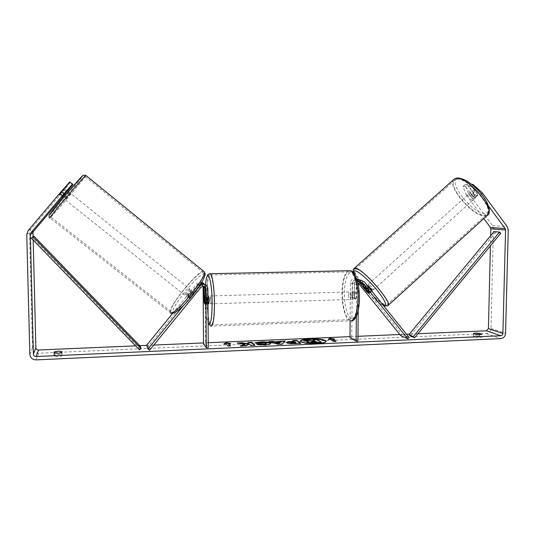 <?xml version="1.0" encoding="UTF-8"?>
<svg xmlns="http://www.w3.org/2000/svg" width="535" height="535" viewBox="0 0 535 535"><rect width="100%" height="100%" fill="white"/><g stroke="black" fill="none" stroke-linecap="round" stroke-linejoin="round"><path stroke-width="0.4" stroke-dasharray="2.67 2.01" d="M367.144 292.03L368.461 290.839L359.4 279.812M361.245 280.32L370.541 291.562L370.401 292.317L368.461 290.839M356.751 279.016C354.21 279.41 352.806 280.949 352.538 283.624L352.411 297.487L353.408 299.386L354.377 298.256L354.511 284.286C354.611 282.386 355.474 280.989 357.092 280.093M357.647 282.092L356.638 285.008L356.33 316.372M359.56 282.748L358.771 281.771L356.872 280.888C355.347 281.076 354.498 281.978 354.33 283.577L354.197 297.433L355.207 299.326L356.183 298.202L356.317 284.239C356.484 282.627 357.34 281.724 358.878 281.53L360.791 282.426M358.771 283.697L356.664 281.096L354.779 280.213C353.267 280.4 352.425 281.29 352.257 282.881L351.742 337.625L357.895 341.002M400.608 335.512L401.939 334.295L357.099 279.009M356.664 278.762L354.772 278.354C352.19 278.695 350.759 280.22 350.478 282.921L350.131 320.88M358.45 285.864L358.203 310.741M349.977 337.705L351.742 337.625M401.939 334.295L409.168 337.538M356.183 298.202L354.377 298.256M354.197 297.433L352.411 297.487M369.157 292.805L370.541 291.562M204.39 286.559L202.176 285.509L200.03 286.553L190.687 297.995L189.143 296.764L187.752 297.607L188.387 295.962L197.669 284.607L201.468 282.828M190.687 297.995L189.283 298.831L189.918 297.186L199.194 285.837L201.321 284.801L203.828 286.352M183.197 305.9L199.461 285.998M205.126 284.68L206.049 287.429L206.142 301.934L206.61 303.94L207.032 302.777L206.938 288.158L205.641 284.948M200.933 283.71L198.498 285.315L189.143 296.764M172.691 313.356L196.806 283.871L200.337 282.105L201.795 282.286M203.822 283.503L205.112 286.666L205.487 343.952L203.547 344.032M146.623 345.236L148.182 346.426L198.311 285.088L200.424 284.058C201.869 284.138 202.772 284.874 203.119 286.272M205.487 343.952L208.269 347.65M148.182 346.426L149.553 350.258M205.052 302.843L207.032 302.777M204.23 301.994L206.142 301.934M189.918 297.186L188.387 295.962M68.968 192.078L63.538 198.492L68.968 192.078M59.78 194.051L64.581 188.554L59.78 194.051L62.501 196.225M66.394 191.617L63.685 189.45M194.352 292.625L193.978 293.855L192.132 292.377L188.494 296.825L190.346 298.303L189.283 298.831L189.678 297.587L187.838 296.123L191.45 291.709L193.282 293.173L194.352 292.625M191.283 290.171L191.316 290.211C191.824 290.906 186.648 297.159 186.207 296.377L186.187 296.337C185.685 295.628 190.808 289.435 191.283 290.171M190.346 298.303L193.978 293.855M193.282 293.173L189.678 297.587M63.912 189.497L66.942 191.931L63.076 196.492L60.034 194.065M63.076 196.492L66.942 191.931M66.741 191.898L62.842 196.492M192.132 292.377L188.494 296.825M187.838 296.123L191.45 291.709M189.751 288.933L189.778 288.974C190.279 289.669 185.097 295.922 184.669 295.146L184.642 295.113C184.154 294.411 189.283 288.211 189.751 288.933M70.653 193.429L65.223 199.843L70.653 193.429L189.778 288.974M50.705 216.983L50.765 216.949C52.677 215.953 86.128 176.423 85.078 176.403L84.965 176.443C83.54 176.817 47.802 219.116 50.705 216.983M171.08 311.751L171.006 311.617C168.124 306.976 199.649 268.704 203.246 272.442L203.507 272.776C206.878 276.996 173.139 317.569 171.08 311.751M300.429 341.223L300.389 341.41C301.767 343.189 307.25 344.012 316.854 343.871C322.699 343.537 325.795 342.795 326.149 341.651L326.109 341.464M54.008 353.067L54.082 356.33L57.854 356.624L61.826 355.982L62.073 354.779C59.652 354.29 57.091 354.404 54.389 355.12L54.082 356.33M476.063 334.495L475.996 337.371L473.455 336.408C474.231 335.873 476.204 335.793 479.373 336.167L481.955 337.13L479.969 337.598L475.996 337.371M473.02 196.626L475.12 194.74L467.577 184.548L465.47 186.434L473.02 196.626L475.622 197.676L475.829 196.633L468.232 186.361L470.352 184.455L471.743 184.414M470.352 184.455L477.936 194.727L477.36 195.87L475.12 194.74M417.949 333.726L409.402 334.094M406.5 334.221L399.792 334.509M357.942 336.301L349.984 336.642M208.242 342.721L203.541 342.928M153.792 345.062L146.67 345.363M139.769 345.663L135.556 345.844M468.359 193.095L465.062 184.622L462.976 186.501L466.293 194.954L468.359 193.095L492.441 225.569L493.424 228.773L490.983 328.503C490.642 331.473 489.104 333.171 486.368 333.586L38.567 353.214C34.949 353.033 32.916 351.248 32.468 347.85L29.545 232.885L30.869 229.167L62.528 191.858L65.176 193.984L67.624 190.995M69.911 182.087L59.144 194.967L70.098 182.234M70.306 182.315L62.528 191.858M66.554 191.744L61.859 197.134L59.144 194.967L63.551 198.485M468.232 186.361L470.8 186.294L472.351 184.896M466.293 194.954L483.8 218.527M490.669 235.674L490.421 245.812M33.183 240.088L33.096 236.63M462.976 186.501L465.47 186.434M481.373 193.931L480.296 194.9L488.689 206.276M480.296 194.9L470.8 186.294M465.062 184.622L467.577 184.548M475.829 196.633L477.936 194.727M473.522 333.579L473.455 336.428L473.515 333.559M479.407 334.736L479.373 336.167M62.802 195.857L60.074 193.677M63.063 195.857L60.361 193.703M54.343 353.167L54.389 355.12M62 351.542L62.073 354.779M61.752 352.726L61.826 355.982M313.109 340.079L317.141 339.906L321.448 342.681M317.141 339.906L317.141 339.531M308.401 339.912L308.394 340.287L312.594 340.989L314.373 340.909L313.838 340.561M314.373 340.909L314.373 340.534M312.594 340.989L312.594 340.614M308.394 340.287L303.713 340.487M306.635 342.005L308.628 341.297L307.545 341.123M308.628 341.297L308.628 340.922M229.294 343.664L230.766 343.985L230.766 343.597M230.766 343.985L228.465 344.085M230.117 345.904L230.458 346.279L230.458 345.891M226.158 343.798L228.117 346.379L230.458 346.279M228.117 346.379L228.117 345.991M226.158 344.186L223.851 344.286L223.851 343.898M223.851 344.286L224.667 343.865M335.405 341.25L335.987 341.604L335.993 341.23M335.987 341.604L333.8 341.698L333.8 341.323M328.744 339.344L328.243 339.738L330.403 339.638L333.8 341.698M330.403 339.638L330.409 339.27M328.243 339.738L328.243 339.364M332.569 339.544L334.723 339.451L333.078 339.15M334.723 339.451L334.729 339.083M279.959 342.654L276.622 342.801M284.78 341.283L285.115 340.895M285.115 341.27L282.447 343.998M282.447 344.386L278.427 344.56L278.427 344.179M278.427 344.56L268.577 341.992L268.577 341.611M268.577 341.992L269.827 341.939M295.688 343.089L294.665 341.959M294.665 342.34L290.772 342.801M300.249 343.209L300.75 343.57L294.33 343.851C290.318 344.005 287.797 343.764 286.753 343.122L286.646 342.654M293.829 341.731L292.745 340.568M292.739 340.942L293.227 340.922M300.75 343.57L300.75 343.182M241.653 345.804L240.295 346.252L240.295 345.864M238.971 343.276L237.266 343.35L244.89 344.734M237.266 343.35L237.266 342.968M248.066 342.882L247.685 342.902L248.461 343.637M247.685 342.902L247.685 342.52M240.295 346.252L245.391 346.025L249.47 344.6L250.714 345.791L254.981 345.603L254.586 345.229M254.981 345.603L254.981 345.215M250.714 345.791L250.714 345.403M249.47 344.6L249.47 344.219M245.391 346.025L245.391 345.637M270.549 343.564L270.61 343.751C270.436 344.513 268.282 345.015 264.143 345.256L256.967 344.935L256.967 344.547M256.967 344.935L257.997 344.701M266.209 343.791L266.082 343.59C265.387 343.129 263.895 342.928 261.602 342.982L258.579 343.477L258.579 343.095M258.579 343.477L254.948 343.196L254.948 342.815M254.948 343.196L255.857 342.882M311.136 341.785L313.63 342.306L316.312 342.186L315.77 341.832M316.312 342.186L316.312 341.805M473.95 198.946C472.057 199.073 467.918 193.984 469.402 193.356L469.743 193.275C471.609 193.108 475.802 198.244 474.311 198.866L473.95 198.946M472.545 191.028L473.167 190.199L475 190.988L478.002 195.054L477.728 195.783L475.528 195.061L472.545 191.028L470.185 193.148L473.174 197.188L475.528 195.061M372.026 291.1L371.778 291.08C370.401 290.712 366.067 285.583 367.023 285.449L367.264 285.469M364.255 288.452L365.907 286.967L369.123 290.96L367.471 292.444M369.29 293.08L370.949 291.588L367.712 287.569L366.101 289.014M478.002 195.054L475.628 197.194L472.626 193.128L475 190.988M473.174 197.188L470.185 193.148M472.626 193.128L475.628 197.194M367.712 287.569L370.949 291.588M369.123 290.96L365.907 286.967M373.149 289.836C371.771 289.475 367.438 284.346 368.401 284.205L368.642 284.225C369.999 284.546 374.38 289.729 373.403 289.863L373.149 289.836M472.632 200.13C470.753 200.257 466.607 195.161 468.085 194.539L468.426 194.459C470.285 194.299 474.485 199.435 472.993 200.05L472.632 200.13M457.131 179.238C468.546 177.553 495.965 210.87 486.335 214.622L483.76 215.123C471.529 215.297 446.056 183.819 455.231 179.733L457.131 179.238M356.531 269.159C364.689 270.57 393.258 304.241 386.899 304.897L385.08 304.676C375.924 301.807 349.322 270.175 355.22 269.092L356.531 269.159M350.392 295.2C350.485 292.986 350.893 291.889 351.629 291.903C352.378 292.384 352.786 293.795 352.839 296.143C352.746 298.363 352.338 299.46 351.609 299.439C350.853 298.958 350.452 297.54 350.392 295.2M356.103 293.2L353.943 293.267L354.284 296.102L353.889 298.65L356.049 298.584L355.207 299.326L354.317 297.908L354.371 292.558L355.227 291.802L356.103 293.2L356.049 298.584M354.371 292.558L352.217 292.625L351.829 295.159L352.17 297.975L354.317 297.908M205.019 297.6L207.339 297.527L207.526 300.503L207.373 303.164L204.999 303.238M208.576 303.88L207.975 299.426L208.376 296.002M204.236 302.496L206.59 302.422L206.557 296.825L204.196 296.898M352.17 297.975L352.217 292.625M353.943 293.267L353.889 298.65M207.339 297.527L207.373 303.164M206.59 302.422L206.557 296.825M209.934 299.366C209.954 297.059 210.135 295.915 210.476 295.942L211.084 300.396C211.064 302.71 210.884 303.853 210.543 303.82L209.934 299.366M348.599 295.253C348.693 293.04 349.101 291.936 349.823 291.956C350.572 292.431 350.973 293.849 351.034 296.196C350.94 298.416 350.532 299.52 349.81 299.493C349.061 299.011 348.659 297.6 348.599 295.253M357.734 298.811C357.112 312.901 354.538 319.843 350.004 319.642C345.744 318.512 342.153 305.525 342.346 292.819C342.868 278.835 345.456 271.854 350.124 271.88C354.21 272.903 357.955 285.757 357.734 298.811M214.274 303.238C214.127 317.964 212.983 325.173 210.85 324.852C208.831 323.581 207.012 309.966 206.965 296.724C207.065 282.152 208.209 274.903 210.402 274.983C212.335 276.1 214.241 289.589 214.274 303.238M500.76 233.273L495.236 232.772L410.205 335.799M495.236 232.772L494.039 231.588M140.31 346.219L138.812 347.596L32.301 237.5L31.311 238.155M138.812 347.596L139.488 349.903M32.301 237.5L33.899 236.102M362.182 281.176L364.368 281.871M354.511 284.286L356.638 285.008M356.317 284.239L358.457 284.961M352.257 282.881L354.33 283.577M350.478 282.921L352.538 283.624M358.035 279.865L360.155 280.534M356.664 281.096L358.771 281.771M198.498 285.315L199.394 286.078M206.938 288.158L207.901 288.947M200.03 286.553L200.939 287.328M205.112 286.666L206.049 287.429M196.806 283.871L197.669 284.607M198.311 285.088L199.194 285.837M49.481 214.889L49.494 215.063C50.691 214.996 82.938 176.998 82.912 175.687M173.093 312.413C175.413 318.225 209.747 276.174 204.316 274.234C200.712 270.489 169.521 308.575 173.093 312.413M170.264 312.754L170.19 312.614C167.241 307.939 198.679 269.312 203.735 271.325M85.914 175.5C85.439 177.326 51.808 217.003 49.889 217.979L49.829 218.012M38.567 353.214L36.193 359.881M486.368 333.586L500.78 338.628M30.869 229.167L28.128 230.585M492.441 225.569L507.24 226.659M493.424 228.773L508.25 229.976M490.983 328.503L505.548 333.358M32.468 347.85L29.833 354.304M29.545 232.885L26.75 234.464M292.712 342.427L292.712 342.046M294.33 343.851L294.33 343.47M264.143 345.256L264.143 344.868M266.096 343.597L266.096 343.216L266.082 343.59M261.602 342.982L261.602 342.601M310.915 342.066L310.915 341.691L310.902 342.059M313.63 342.306L313.63 341.925M453.392 179.793C447.313 186.728 472.552 216.16 484.422 216.02L487.144 215.491M484.69 213.438C471.455 213.599 445.347 178.663 458.843 178.57C464.333 178.175 475.822 186.454 482.884 196.104C490.053 206.898 490.655 212.676 484.69 213.438M388.283 305.291L387.714 305.799L385.795 305.559C376.821 302.73 350.666 272.455 353.896 268.617M353.849 273.211L356.631 278.668M357.46 279.932C363.967 289.729 377.957 303.592 383.314 305.418L383.321 305.418M348.318 270.717C344.426 273.138 342.313 280.46 341.979 292.678C341.778 306.013 345.543 319.662 350.03 320.853L210.87 326.123C208.75 324.778 206.838 310.467 206.791 296.571C206.818 283.811 207.74 276.2 209.546 273.739M344.306 292.852C344.834 279.464 347.335 272.683 351.829 272.489C355.862 273.519 359.52 285.857 359.353 298.657C358.651 312.794 356.002 319.489 351.395 318.733C347.389 316.854 344.179 304.803 344.306 292.852M205.567 284.908L205.152 296.865C205.353 309.377 206.336 318.111 208.115 323.087M358.878 281.53L361.038 282.226M354.772 278.354L356.731 278.969M354.779 280.213L356.872 280.888M351.609 299.439L353.408 299.386M371.892 291.221L370.648 292.344M202.176 285.509L203.106 286.272M200.337 282.105L201.234 282.834M200.424 284.058L201.321 284.801M207.995 303.9L206.61 303.94M186.187 296.337L187.725 297.567M170.939 313.109L49.367 217.518M68.955 192.085L68.4 191.637M67.196 190.674L64.561 188.561M194.386 292.672L191.316 290.211M171.006 311.617L50.765 216.949M203.507 272.776L84.965 176.443M184.642 295.113L65.243 199.836M326.149 341.651L326.149 341.276M475.622 197.676L474.311 198.866M300.389 341.41L300.396 341.036M286.553 342.454L286.553 342.835M270.61 343.37L270.61 343.751M310.828 341.959L310.828 341.584M353.521 272.803L356.698 278.869M356.771 278.982C359.921 283.704 363.947 288.619 368.842 293.735L374.794 299.473C376.533 301.238 382.893 305.726 383.528 305.679M383.648 305.732L384.491 306.033M469.402 193.356L472.82 190.279M364.823 287.429L367.023 285.449M368.401 284.205L468.085 194.539M386.899 304.897L486.335 214.622M355.22 269.092L455.231 179.733M373.403 289.863L472.993 200.05M205.54 284.887L205.132 296.831C205.326 309.304 206.323 318.171 208.122 323.441M351.629 291.903L355.227 291.802M205.005 296.102L207.948 296.015M351.796 320.806L350.03 320.853M210.476 295.942L349.823 291.956M210.85 324.852L350.004 319.642M210.402 274.983L350.124 271.88M210.543 303.82L349.81 299.493"/><path stroke-width="0.8" d="M358.771 283.697L400.608 335.512L407.81 338.789L362.964 283.129L360.791 282.426L369.157 292.805L369.023 293.561L367.144 292.03M357.092 280.093L358.865 279.638L361.245 280.32M407.81 338.789L409.168 337.538L364.368 281.871L361.031 280.32L357.647 282.092M362.964 283.129L361.038 282.226C359.487 282.426 358.631 283.336 358.457 284.961L358.45 285.864M357.099 279.009L356.664 278.762M358.203 310.741L357.895 341.002L356.089 341.083L356.33 316.372M350.131 320.88L349.977 337.705L356.089 341.083M359.4 279.812L356.751 279.016M367.09 292.077L359.56 282.748M199.461 285.998L203.012 284.272C205.955 284.466 207.587 286.018 207.901 288.947L208.269 347.65L206.283 347.737L205.908 289C205.728 287.315 204.791 286.406 203.106 286.272L200.939 287.328L149.553 350.258L147.961 349.034L183.197 305.9M205.641 284.948L202.09 283.523L200.933 283.71M203.828 286.352L204.176 301.994L204.637 304L205.052 302.843L204.958 288.211L204.39 286.559M201.795 282.286L203.822 283.503M203.119 286.272L203.547 344.032L206.283 347.737M147.961 349.034L146.623 345.236L172.691 313.356M201.468 282.828L205.126 284.68M62.501 196.225L62.842 196.492L66.741 191.898L66.394 191.617M316.854 343.49C322.699 343.149 325.795 342.413 326.149 341.276C324.698 339.491 319.241 338.668 309.785 338.815C303.933 339.136 300.804 339.872 300.396 341.036C301.767 342.808 307.257 343.63 316.854 343.49M326.109 341.464C324.163 339.785 318.726 339.023 309.785 339.183C304.328 339.478 301.212 340.153 300.429 341.223M54.008 353.067L57.78 353.354L61.752 352.726L62 351.542C59.579 351.06 57.018 351.174 54.316 351.876L54.008 353.067M480.035 334.723L476.063 334.495L473.515 333.559C474.298 333.031 476.27 332.951 479.44 333.318L482.022 334.235L480.035 334.723M244.883 344.346L240.295 345.864L245.391 345.637L249.47 344.219L250.714 345.403L254.981 345.215L251.878 342.333L247.685 342.52L248.461 343.256L247.25 343.644L242.335 342.748L237.266 342.968L244.883 344.346L244.89 344.734L241.653 345.804M274.682 341.872L285.115 340.895L282.447 343.998L278.427 344.179L268.577 341.611L272.99 341.424L274.682 341.872L274.682 342.246L280.46 341.999L280.46 341.618M488.689 206.276L505.14 228.579L505.575 230.003L502.9 333.472C502.746 334.796 502.064 335.545 500.854 335.733L36.112 356.537C34.494 356.457 33.585 355.661 33.384 354.15L30.355 234.43L30.943 232.772L63.926 193.877L61.157 191.664L69.724 181.974L72.452 184.174L63.926 193.877M490.421 245.812L488.415 328.61L486.435 330.79L417.949 333.726M409.402 334.094L406.5 334.221M399.792 334.509L357.942 336.301M349.984 336.642L208.242 342.721M203.541 342.928L153.792 345.062M146.67 345.363L139.769 345.663M135.556 345.844L38.487 350.004C36.935 349.93 36.066 349.161 35.878 347.71L33.183 240.088M223.851 343.898L226.305 342.641L230.766 343.597L228.465 343.697L230.458 345.891L228.117 345.991L226.158 343.798L223.851 343.898M332.569 339.177L334.729 339.083L329.754 338.18L328.243 339.364L330.409 339.27L333.8 341.323L335.993 341.23L332.569 339.177L335.405 341.25M286.753 342.741L286.553 342.454C286.74 341.932 288.485 341.591 291.796 341.444L293.829 341.357L292.745 340.568L296.818 340.387L300.75 343.182L294.33 343.47C290.318 343.624 287.797 343.383 286.753 342.741M254.948 342.815L260.913 341.885C265.694 341.745 268.851 342.119 270.389 343.009L270.61 343.37C270.436 344.125 268.282 344.627 264.143 344.868L256.967 344.547L259.635 343.938L263.347 344.132C265.193 344.018 266.149 343.778 266.209 343.41L266.082 343.202C265.387 342.748 263.895 342.547 261.602 342.601L258.579 343.095L254.948 342.815M472.351 184.896L472.933 184.374L482.43 192.974L507.24 226.659L508.25 229.976L505.548 333.358C505.194 336.435 503.602 338.194 500.78 338.628L36.193 359.881C32.421 359.701 30.301 357.841 29.833 354.304L26.75 234.464L28.128 230.585L61.157 191.664M70.098 182.234L72.967 184.461L70.118 182.208M61.859 197.134L72.62 184.267L69.724 181.974M33.096 236.63L33.003 232.859L33.571 231.267L65.176 193.984M67.624 190.995L72.967 184.461M72.807 184.374L66.554 191.744M471.743 184.414L472.933 184.374M483.8 218.527L490.414 227.422L490.836 228.799L490.669 235.674M482.43 192.974L481.373 193.931M479.44 333.318L479.407 334.736M54.316 351.876L54.343 353.167M306.863 341.918L306.635 341.624L308.628 340.922L303.713 340.113L308.401 339.912L312.594 340.614L314.373 340.534L313.109 339.705L317.141 339.531L321.455 342.3L309.136 342.52L306.863 341.918L306.863 342.3L306.635 341.624M321.455 342.3L321.448 342.681L314.44 342.988L309.136 342.895L309.136 342.52M309.136 342.895L306.863 342.3L306.849 341.912M313.838 340.561L313.109 339.705M307.545 341.123L303.713 340.487L303.713 340.113M224.667 343.865L226.305 342.641M226.312 343.022L229.294 343.664M230.117 345.904L228.465 343.697M333.078 339.15L329.754 338.548L328.744 339.344M329.754 338.548L329.754 338.18M279.959 342.273L276.622 342.42L279.29 343.149L279.959 342.273L279.29 343.149M279.29 343.53L276.622 342.801L276.622 342.42M280.46 341.999L280.875 341.076M280.875 341.457L284.78 341.283M269.827 341.939L272.99 341.798L272.99 341.424M272.99 341.798L274.682 342.246M290.772 342.42L290.839 342.895L290.839 342.52L295.688 342.708L294.665 341.959L290.772 342.42L290.853 342.908L293.748 343.176L295.688 343.089L295.688 342.708M286.646 342.654L293.829 341.731L293.829 341.357M293.227 340.922L296.818 340.762L296.818 340.387M296.818 340.762L300.249 343.209M248.461 343.256L247.25 344.025L242.335 343.129L238.971 343.276M242.335 343.129L242.335 342.748M247.25 344.025L247.25 343.644M254.586 345.229L251.878 342.714L248.066 342.882M251.878 342.714L251.878 342.333M255.857 342.882L260.913 342.266C265.694 342.126 268.851 342.5 270.389 343.39L270.549 343.564M257.997 344.701L259.635 344.326L259.635 343.938M259.635 344.326L263.347 344.52C265.193 344.406 266.149 344.165 266.209 343.791L266.209 343.41M310.902 341.684L316.312 341.805L315.296 341.136L310.902 341.684M315.77 341.832L311.136 341.785M315.289 341.511L315.296 341.136M366.047 289.06L369.27 293.588L367.471 292.444L364.255 288.452L364.502 287.95L366.101 289.014M367.264 285.469C368.615 285.804 372.995 290.98 372.026 291.1L371.892 291.221M208.376 296.002L209.111 300.456C209.091 302.777 208.911 303.913 208.576 303.88L207.995 303.9M204.196 296.898L204.564 296.116L204.965 297.6L204.637 304L204.196 296.898M408.941 334.649L494.039 231.588L499.55 232.07L500.76 233.273L414.625 337.752L410.205 335.799L408.941 334.649L413.348 336.589L414.625 337.752M499.55 232.07L413.348 336.589M32.936 236.737L31.311 238.155L139.488 349.903L141.006 348.506L140.31 346.219L33.899 236.102L32.936 236.737L141.006 348.506M204.958 288.211L205.908 289M203.16 286.72L204.076 287.482M49.829 218.012C46.732 220.313 84.343 175.808 85.821 175.42L85.914 175.5M82.912 175.687L82.918 175.62C83.641 173.44 50.136 212.763 49.481 214.889M203.735 271.325L204.337 271.807C207.888 276.234 172.384 318.92 170.264 312.754M486.435 330.79L500.854 335.733M38.487 350.004L36.112 356.537M33.571 231.267L30.943 232.772M33.003 232.859L30.355 234.43M35.878 347.71L33.384 354.15M488.415 328.61L502.9 333.472M490.836 228.799L505.575 230.003M490.414 227.422L505.14 228.579M314.44 342.988L314.44 342.614M293.748 343.176L293.748 342.795M291.796 341.818L291.796 341.444M260.913 342.266L260.913 341.885M270.389 343.39L270.389 343.009M270.402 343.396L270.402 343.015M263.347 344.52L263.347 344.132M312.6 341.631L312.6 341.256M388.283 305.291L487.144 215.491C497.276 211.559 468.419 176.51 456.449 178.322L454.469 178.837L453.392 179.793M353.896 268.617L355.795 268.249C364.348 269.693 394.409 305.117 387.714 305.799L384.491 306.033M383.321 305.418C387.587 306.301 385.735 301.499 377.763 291.027C370.133 281.49 359.54 271.961 355.548 270.911C353.849 270.469 353.287 271.232 353.849 273.211M356.631 278.668L357.46 279.932M350.03 320.853C354.785 321.074 357.494 313.777 358.149 298.971C358.383 285.249 354.444 271.747 350.151 270.677L348.318 270.717M209.546 273.739L210.402 273.726C212.435 274.896 214.435 289.067 214.475 303.419C214.314 318.887 213.117 326.457 210.87 326.123L208.122 323.441M208.115 323.087C210.543 326.504 211.88 319.876 212.134 303.205C212.114 278.822 206.918 265.888 205.567 284.908M358.865 279.638L361.031 280.32M202.09 283.523L203.012 284.272M170.939 313.109L174.27 312.962C176.222 312.259 181.552 307.906 187.865 300.938C194.566 293.133 199.622 286.185 203.019 280.093C205.641 273.853 205.594 274.883 204.337 271.807L85.821 175.42C84.162 174.945 82.925 175.259 82.089 176.369L64.347 196.398L49.434 214.97C48.892 215.451 48.872 216.3 49.367 217.518M68.4 191.637L67.196 190.674M353.521 272.803C352.812 270.523 353.12 268.978 354.431 268.182L454.469 178.837L457.084 177.961C463.33 178.128 470.372 182.248 478.196 190.326C482.323 194.767 485.452 199.16 487.579 203.514L489.431 209.653L487.144 215.491M364.261 287.93L364.823 287.429M205.54 284.887C205.922 280.38 206.523 277.277 207.346 275.565C207.366 274.662 208.382 274.047 210.402 273.726L350.151 270.677C351.716 270.81 353.354 272.282 355.066 275.077L357.721 282.38C358.865 287.435 359.446 292.892 359.466 298.744C359.232 315.496 353.896 321.207 351.796 320.806M204.564 296.116L205.005 296.102M207.948 296.015L208.503 296.002"/></g></svg>
